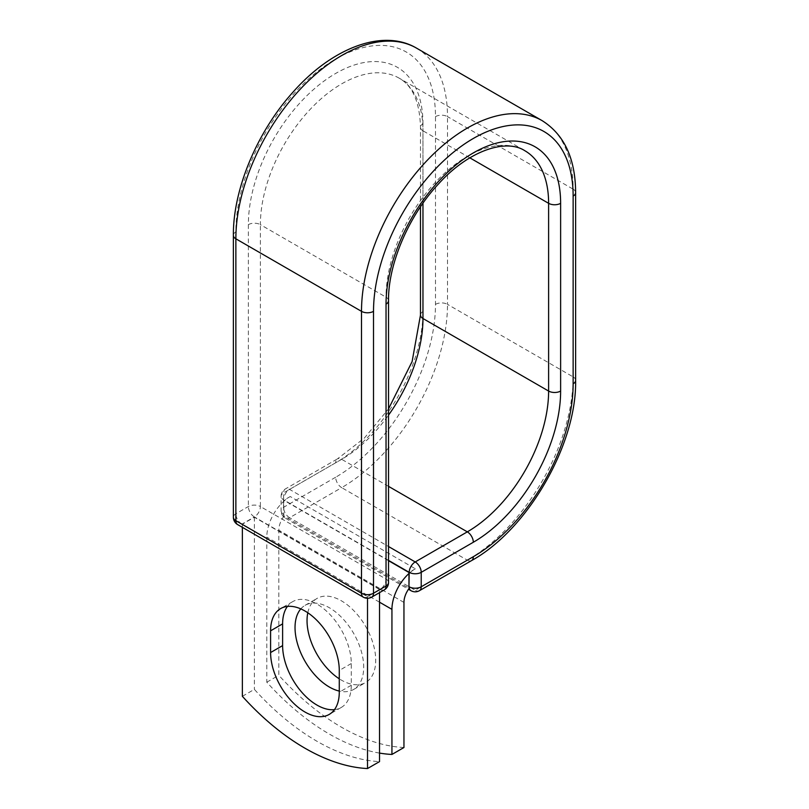 <?xml version="1.0" encoding="UTF-8"?>
<svg xmlns="http://www.w3.org/2000/svg" width="809" height="809" viewBox="0 0 809 809"><rect width="100%" height="100%" fill="white"/><g stroke="black" fill="none" stroke-linecap="round" stroke-linejoin="round"><path stroke-width="0.61" stroke-dasharray="4.04 3.03" d="M334.471 709.645A48.56 28.042 -120 0 0 341.236 707.481A48.56 28.042 -120 0 0 351.288 685.253L351.288 663.522A48.56 28.042 -120 0 0 330.092 614.648A48.56 28.042 -120 0 0 292.676 601.643A48.56 28.042 -120 0 0 287.417 606.416M307.804 612.767A48.56 28.042 60 0 1 317.098 598.397A48.56 28.042 60 0 1 341.378 600.804A48.56 28.042 60 0 1 373.101 643.6A48.56 28.042 60 0 1 365.658 682.513A48.56 28.042 60 0 1 341.378 680.106A48.56 28.042 60 0 1 339.274 678.822M300.817 608.884A48.56 28.042 60 0 1 305.084 605.334A48.56 28.042 60 0 1 329.364 607.741A48.56 28.042 60 0 1 361.087 650.537A48.56 28.042 60 0 1 353.644 689.45A48.56 28.042 60 0 1 339.274 691.078M379.522 753.088A212.362 122.614 -120 0 1 266.798 682.199L266.798 537.115A33.129 19.123 -60 0 1 283.817 501.267L283.817 514.403A8.495 4.905 120 0 0 284.03 516.102L409.162 588.345M403.954 747.516A212.362 122.614 60 0 1 278.812 675.262L278.812 530.178A16.14 9.314 -60 0 1 284.03 516.102M266.798 682.199L278.812 675.262M290.219 496.534L283.817 500.235L283.817 501.267A33.129 19.123 -60 0 1 290.219 496.534L415.361 568.788A33.129 19.123 120 0 0 408.96 573.52M415.361 568.788L408.96 572.489M388.522 560.688L283.817 500.235M379.522 589.478L254.38 517.234L242.366 524.161L367.508 596.415L379.522 589.478L379.522 592.643M242.366 696.306L254.38 689.369A212.362 122.614 60 0 0 379.522 761.613M367.508 596.415L367.508 598.266M254.38 517.234L254.38 689.369M242.366 524.161L242.366 527.326M351.288 685.253L339.274 692.191M379.522 602.189L266.798 537.115M403.954 602.422L278.812 530.178M388.522 560.394L283.565 499.8L283.817 514.403M233.376 235.338A8.495 4.905 0 0 1 235.864 231.87A141.15 81.497 -60 0 1 335.674 58.996A141.15 81.497 -60 0 1 435.485 116.627L435.485 304.356A141.15 81.497 -60 0 1 335.674 477.229A8.495 4.905 -120 0 0 341.681 487.635L289.571 517.72A8.495 4.905 60 0 1 283.565 507.314L283.565 492.863A8.495 4.905 60 0 1 285.324 488.98A8.495 4.905 60 0 1 289.571 489.405L388.522 546.52M335.674 477.229L283.565 507.314A8.495 4.905 180 0 0 281.077 510.782L281.077 496.332A8.495 4.905 180 0 1 283.565 492.863L335.674 462.788A8.495 4.905 -120 0 1 337.434 458.895L285.324 488.98A8.495 8.495 0 0 0 281.077 496.332A8.495 4.905 180 0 0 283.565 499.8A8.495 4.905 120 0 1 289.571 489.405L341.681 459.32A8.495 4.905 -120 0 0 337.434 458.895L364.293 438.144L388.522 408.899M435.485 304.356A8.495 4.905 180 0 1 447.498 304.356A149.645 86.401 -60 0 1 341.681 487.635L467.319 560.172L415.209 590.257L289.571 517.72A8.495 4.905 120 0 1 285.324 518.144L408.505 589.255M419.456 590.681A8.495 4.905 60 0 1 415.209 590.257A8.495 4.905 120 0 1 410.962 590.681M435.485 116.627A8.495 4.905 180 0 1 447.498 116.627L447.498 304.356L573.136 376.893A149.645 86.401 -60 0 1 467.319 560.172A8.495 4.905 -120 0 0 471.566 560.597M388.522 486.361L341.681 459.32A114.959 66.368 -60 0 0 388.522 415.128M416.504 48.115A149.645 86.401 -60 0 1 447.498 116.627L573.136 189.164L573.136 376.893A8.495 4.905 180 0 1 575.624 380.361M420.478 315.045A8.495 4.905 180 0 1 422.965 311.576A123.453 71.273 -60 0 1 335.674 462.788M542.141 120.652A149.645 86.401 -60 0 1 573.136 189.164A8.495 4.905 180 0 1 575.624 192.633M469.827 157.836L422.965 130.785L422.965 203.19M388.522 300.655A8.495 4.905 0 0 0 386.035 297.186L260.387 224.649A114.959 66.368 -60 0 1 310.575 108.952A114.959 66.368 -60 0 1 399.161 78.16A114.959 66.368 -60 0 1 422.965 130.785A8.495 4.905 180 0 1 420.478 127.316A8.495 4.905 180 0 1 422.965 123.848L422.965 311.576M388.522 582.541A8.495 4.905 0 0 0 386.035 579.072L386.035 297.186A114.959 66.368 -60 0 1 436.213 181.489A114.959 66.368 -60 0 1 524.798 150.696L399.161 78.16C412.661 85.794 419.77 102.177 420.478 127.316L420.478 206.801M384.275 589.903A8.495 4.905 -120 0 1 380.028 589.478L367.508 596.698L241.871 524.161L254.38 516.941L380.028 589.478A8.495 4.905 120 0 0 386.035 579.072L260.387 506.535L260.387 224.649A8.495 4.905 0 0 0 248.373 224.649A123.453 71.273 -60 0 1 335.674 73.447A123.453 71.273 -60 0 1 422.965 123.848M248.373 224.649L248.373 506.535A8.495 4.905 -120 0 0 254.38 516.941A8.495 4.905 120 0 0 260.387 506.535A8.495 4.905 0 0 0 248.373 506.535L235.864 513.766A8.495 4.905 0 0 0 233.376 517.234M235.864 231.87L235.864 513.766A8.495 4.905 -120 0 0 241.871 524.161A8.495 4.905 120 0 1 237.624 524.586M351.288 663.522L339.274 670.459M283.565 514.251A8.495 4.905 180 0 1 281.077 510.782A8.495 8.495 0 0 0 285.324 518.144A8.495 4.905 120 0 1 283.565 514.251M363.261 597.123A8.495 4.905 120 0 0 367.508 596.698A8.495 4.905 -120 0 0 371.756 597.123M341.236 707.481L329.223 714.418M305.084 605.334L317.098 598.397M353.644 689.45L365.658 682.513M292.676 601.643L280.662 608.57"/><path stroke-width="1.21" d="M304.942 712.011A48.56 28.042 -120 0 0 329.223 714.418A48.56 28.042 -120 0 0 339.274 692.191L339.274 670.459A48.56 28.042 -120 0 0 318.079 621.585A48.56 28.042 -120 0 0 280.662 608.57A48.56 28.042 -120 0 0 270.6 630.808L270.6 652.539A48.56 28.042 -120 0 0 304.942 712.011M287.417 606.416A48.56 28.042 -120 0 0 282.614 623.87L282.614 645.602A48.56 28.042 -120 0 0 316.956 705.074A48.56 28.042 -120 0 0 334.471 709.645M339.274 678.822A48.56 28.042 60 0 1 307.804 612.767M339.274 691.078A48.56 28.042 60 0 1 329.364 687.043A48.56 28.042 60 0 1 299.087 648.606A48.56 28.042 60 0 1 300.817 608.884M379.522 753.088A212.362 122.614 -120 0 0 391.94 754.443L391.94 609.359A33.129 19.123 -60 0 1 408.96 573.52L408.96 586.646L409.202 572.337L388.522 560.394M391.94 754.443L403.954 747.516L403.954 602.422A16.14 9.314 -60 0 1 409.162 588.345A8.495 4.905 -60 0 1 408.96 586.646M408.96 573.52L408.96 572.489L388.522 560.688M367.508 598.266L367.508 768.55L379.522 761.613L379.522 592.643M367.508 768.55A212.362 122.614 60 0 1 242.366 696.306L242.366 527.326M391.94 609.359L379.522 602.189M473.326 556.703L421.216 586.788A8.495 4.905 60 0 1 419.456 590.681L471.566 560.597A8.495 4.905 -120 0 0 473.326 556.703A141.15 81.497 -60 0 0 573.136 383.83A8.495 4.905 180 0 0 575.624 380.361C576.857 444.495 527.721 529.592 471.566 560.597M560.627 203.322A8.495 4.905 180 0 1 548.613 203.322A114.959 66.368 -60 0 0 524.798 150.696C506.121 138.491 469.078 150.15 438.589 183.845C408.707 215.578 388.047 264.27 388.522 300.655A8.495 4.905 0 0 1 386.035 304.123A123.453 71.273 -60 0 1 473.326 152.921A123.453 71.273 -60 0 1 560.627 203.322L560.627 391.05A123.453 71.273 -60 0 1 473.326 542.252A8.495 4.905 -120 0 0 467.319 531.857L415.209 561.942A8.495 4.905 60 0 1 421.216 572.337L421.216 586.788A8.495 4.905 180 0 1 409.202 586.788A8.495 4.905 120 0 0 410.962 590.681A8.495 8.495 0 0 0 419.456 590.681M473.326 542.252L421.216 572.337A8.495 4.905 180 0 1 409.202 572.337A8.495 4.905 120 0 1 415.209 561.942L388.522 546.52M560.627 391.05A8.495 4.905 180 0 1 548.613 391.05A114.959 66.368 -60 0 1 467.319 531.857L388.522 486.361M469.827 157.836L548.613 203.322L548.613 391.05L422.965 318.513A114.959 66.368 -60 0 1 388.522 415.128M422.965 203.19L422.965 318.513A8.495 4.905 180 0 1 420.478 315.045L412.105 361.593L388.522 408.899M575.624 380.361L575.624 192.633A8.495 4.905 180 0 1 573.136 196.102L573.136 383.83M233.376 235.338A8.495 4.905 0 0 0 235.864 238.807A149.645 86.401 -60 0 1 301.191 88.211A149.645 86.401 -60 0 1 416.504 48.115C382.485 28.012 331.296 48.348 292.504 92.701C256.938 132.272 233.002 189.619 233.376 235.338L233.376 517.234A8.495 4.905 0 0 0 235.864 520.693L361.502 593.23A8.495 4.905 0 0 0 373.515 593.23L386.035 586.009A8.495 4.905 0 0 0 388.522 582.541L388.522 300.655M233.376 517.234A8.495 8.495 0 0 0 237.624 524.586A8.495 4.905 120 0 1 235.864 520.693L235.864 238.807L361.502 311.344A149.645 86.401 -60 0 1 426.828 160.748A149.645 86.401 -60 0 1 542.141 120.652L416.504 48.115M237.624 524.586L363.261 597.123A8.495 4.905 120 0 1 361.502 593.23L361.502 311.344A8.495 4.905 0 0 0 373.515 311.344A141.15 81.497 -60 0 1 473.326 138.47A141.15 81.497 -60 0 1 573.136 196.102M373.515 311.344L373.515 593.23A8.495 4.905 -120 0 1 371.756 597.123L384.275 589.903A8.495 4.905 -120 0 0 386.035 586.009L386.035 304.123M282.614 623.87L270.6 630.808M282.614 645.602L270.6 652.539M420.478 206.801L420.478 315.045M575.624 192.633C575.462 158.635 564.298 134.648 542.141 120.652M408.505 589.255L410.962 590.681M384.275 589.903A8.495 8.495 0 0 0 388.522 582.541M363.261 597.123A8.495 8.495 0 0 0 371.756 597.123"/></g></svg>

